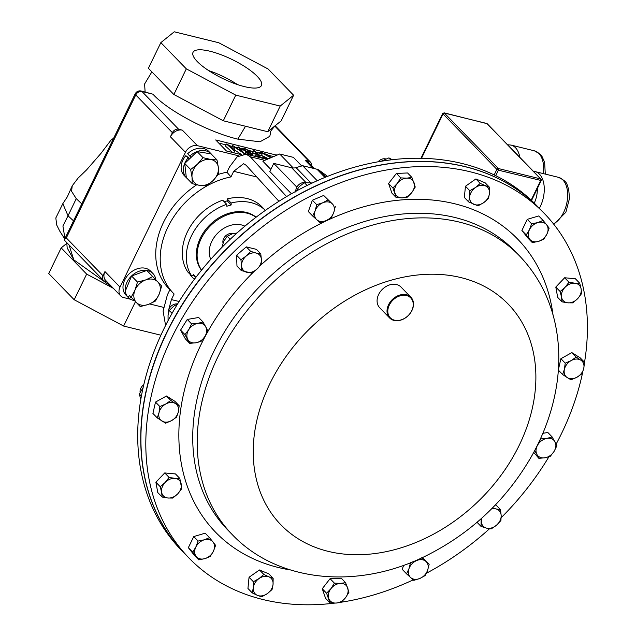 <?xml version="1.0" encoding="UTF-8"?>
<svg xmlns="http://www.w3.org/2000/svg" width="636" height="636" viewBox="0 0 636 636"><rect width="100%" height="100%" fill="white"/><g stroke="black" fill="none" stroke-linecap="round" stroke-linejoin="round"><path stroke-width="0.95" d="M208.576 70.548A38.017 10.597 -154.1 0 1 237.49 84.588M197.287 61.565A38.017 10.597 -154.1 0 1 193.034 52.327A38.017 10.597 -154.1 0 1 220.613 54.561A38.017 10.597 -154.1 0 1 257.175 76.296A38.017 10.597 -154.1 0 1 261.428 85.534A38.017 10.597 -154.1 0 1 233.849 83.292A38.017 10.597 -154.1 0 1 197.287 61.565M210.77 259.321A24.597 18.738 -44.2 0 1 211.796 241.426A24.597 18.738 -44.2 0 1 244.9 226.185M201.58 270.125A38.176 29.073 -44.2 0 1 201.103 238.794A38.176 29.073 -44.2 0 1 255.974 217.321M256.085 217.234A38.176 29.073 135.8 0 0 200.364 238.031A38.176 29.073 135.8 0 0 201.485 270.236M168.85 309.215L171.402 299.596L174.121 293.991A74.245 56.548 -44.2 0 1 173.175 293.045A74.245 56.548 -44.2 0 1 167.976 226.949A74.245 56.548 -44.2 0 1 230.971 176.911L233.69 171.307L243.596 163.706L246.092 165.249L278.934 201.302M173.175 293.045L168.707 288.442A74.245 56.548 -44.2 0 1 163.508 222.346A74.245 56.548 -44.2 0 1 196.683 184.822M539.129 208.099L536.1 204.983A247.491 188.502 135.8 0 0 394.185 159.501A247.491 188.502 135.8 0 0 170.035 316.974A247.491 188.502 135.8 0 0 180.958 549.774L183.987 552.891A247.491 188.502 -44.2 0 1 173.064 320.091A247.491 188.502 -44.2 0 1 397.214 162.625A247.491 188.502 -44.2 0 1 539.129 208.099A247.491 188.502 -44.2 0 1 539.209 208.179M235.757 95.13L186.324 68.855L160.852 42.62L174.272 31.8L218.712 42.731L268.138 69.006L293.609 95.241L280.19 106.061L235.757 95.13L223.292 120.784L267.732 131.716L281.152 120.896L293.609 95.241M160.884 335.204L123.63 326.045L74.197 299.763L48.726 273.536L61.191 247.881L86.655 274.108L113.319 288.283M317.221 180.743L302.633 165.71L296.066 167.618A9.898 7.537 -44.2 0 1 291.67 167.785L273.766 163.38L269.815 171.521L291.439 193.797M327.596 176.363A9.898 7.537 -44.2 0 1 327.055 176.013L319.224 170.273A9.898 7.537 135.8 0 0 317.006 169.248L302.633 165.71M301.75 165.964L293.403 157.362L279.681 153.992L293.276 167.991M270.833 169.422L262.827 161.17L279.681 153.992M265.395 210.381L261.96 206.851A49.497 37.699 -44.2 0 0 227.147 198.901L227.219 200.857L224.222 201.739M195.228 278.194L194.171 279.109A49.497 37.699 135.8 0 0 194.37 279.331L190.935 275.809A49.497 37.699 -44.2 0 1 190.188 275.006L190.49 274.752M191.834 276.135L187.851 272.041A49.497 37.699 -44.2 0 1 222.735 200.205L226.71 204.307A49.497 37.699 135.8 0 0 191.834 276.135L193.583 274.633L195.801 277.447M264.775 160.344L250.33 156.79L246.132 154.19L237.109 156.869L229.501 166.966L226.941 172.221L230.971 176.911M250.33 156.79L286.598 196.604M169.907 289.682L167.371 294.905L163.094 311.076L165.583 325.449M218.371 174.399A74.245 56.548 -44.2 0 1 226.941 172.221M238.603 155.796L197.422 145.668A9.898 7.537 135.8 0 0 185.466 152.306L120.021 287.09A9.898 7.537 135.8 0 0 120.713 295.899A9.898 7.537 135.8 0 0 123.662 297.561L130.579 299.262M149.659 303.952L163.508 307.355M276.835 155.2L215.699 139.936L226.424 150.978L241.044 154.58M312.856 168.23L305.232 160.375A9.898 7.537 -44.2 0 1 308.182 162.029L314.621 168.659M185.466 152.306L170.4 136.788A9.898 7.537 -44.2 0 1 182.349 130.149L197.422 145.668M120.713 295.899L105.648 280.381A9.898 7.537 -44.2 0 1 104.956 271.572L120.021 287.09M129.712 295.605L140.238 306.568L129.712 295.605L127.987 297.211L125.753 294.913A17.204 13.102 -44.2 0 1 129.362 273.615A17.204 13.102 -44.2 0 1 150.676 271.182L152.91 273.488A17.204 13.102 -44.2 0 1 155.82 279.824M189.814 158.595L185.807 155.677L189.409 158.976L197.112 151.599L203.019 157.68L197.43 164.231L190.641 169.542L192.032 177.229L192.231 183.677L199.815 185.434L206.207 185.951L212.996 180.64L218.585 174.089L218.387 167.642L216.995 159.954L210.603 159.437L203.019 157.68M191.023 157.426L187.66 153.721A17.204 13.102 -44.2 0 1 208.815 151.448L211.049 153.745A17.204 13.102 -44.2 0 1 211.764 154.572M187.159 178.462A17.204 13.102 -44.2 0 1 186.364 177.714L184.13 175.417A17.204 13.102 -44.2 0 1 185.807 155.677M241.354 154.469L234.438 149.881M232.704 152.529L225.454 146.129L226.495 143.99L227.513 144.245L233.253 149.309L232.673 145.509L231.679 147.918M244.908 153.674L243.954 153.228M252.802 152.934L253.74 150.692L254.758 150.939L261.11 157.871M268.511 158.754L261.46 155.375L258.502 155.494M273.615 156.575L268.32 155.271M258.24 152.791L256.022 152.243M253.311 151.583L249.352 150.605M241.704 148.721L240.074 148.323M237.649 147.727L235.28 147.147M232.243 146.399L229.071 145.62M226.066 144.881L218.752 143.076M276.27 155.446L276.533 154.898M267.406 159.223L262.366 156.957L261.833 158.054M270.737 157.8L262.493 153.236L259.536 153.356L258.264 152.743L261.825 152.553L267.621 154.866L271.365 157.593M258.264 152.743L257.675 153.952M259.536 153.356L258.725 155.033M262.493 153.236L261.46 155.375M270.308 157.299L269.887 158.165M262.366 156.957L268.122 158.921M261.229 157.617L255.728 156.257L255.06 155.574L259.552 156.679L257.556 154.627L253.064 153.522L252.405 152.839L256.896 153.944L253.74 150.692M252.405 152.839L251.951 153.761M253.064 153.522L252.659 154.357M257.556 154.627L256.88 156.027M255.06 155.574L254.71 156.305M250.377 154.556L251.61 154.071L248.263 152.401L247.134 152.974L250.377 154.556M251.816 154.532L251.61 154.071L251.307 154.699M246.919 152.457L247.134 152.974M246.092 152.704L246.347 151.702L242.435 149.396L241.95 148.22L244.24 148.228L250.067 151.225L250.512 152.171L249.614 152.505L252.635 154.325L252.977 155.152L250.982 155.224L246.092 152.704L245.44 154.055M244.701 154.103L246.347 151.702M240.877 150.43L241.95 148.22M247.571 151.718L249.034 150.955L244.892 148.911L243.437 149.627L247.571 151.718M249.344 151.638L249.034 150.955L248.581 151.885M243.135 148.951L243.437 149.627M241.895 148.347L241.211 149.754M242.435 149.396L241.863 150.581M248.263 152.401L247.746 153.459M244.892 148.911L244.24 150.263M232.673 145.509L241.672 151.384L238.079 146.844L237.284 148.474M238.079 146.844L239.104 147.091L244.089 153.395L243.803 153.984M244.089 153.395L233.961 146.741L234.62 151.066L233.635 152.759M234.469 151.034L226.495 143.99M234.62 151.066L233.786 152.791M243.946 153.363L243.636 153.992M140.238 306.568L148.45 304.413L155.462 301.035L159.175 294.142L161.687 286.025L157.792 281.899L152.704 276.549L145.692 279.927L137.479 282.082L134.967 290.199L131.255 297.091M125.348 291.01L131.573 276L137.479 282.082M131.573 276L146.789 270.459L152.704 276.549M145.692 279.927A14.851 11.313 -44.2 0 1 157.792 281.899A14.851 11.313 -44.2 0 1 159.175 294.142A14.851 11.313 -44.2 0 1 148.45 304.413A14.851 11.313 135.8 0 1 136.343 302.442A14.851 11.313 -44.2 0 1 134.967 290.199A14.851 11.313 -44.2 0 1 145.692 279.927M130.936 296.901L129.521 298.586A17.204 13.102 -44.2 0 0 134.395 300.55M127.987 297.211A17.204 13.102 -44.2 0 1 131.596 275.913A17.204 13.102 -44.2 0 1 152.91 273.488M128.09 297.115L129.521 298.586M190.641 169.542L184.734 163.46L186.324 177.595L192.231 183.677M184.734 163.46L189.409 158.976M197.112 151.599L211.088 153.872L216.995 159.954M218.387 167.642A14.851 11.313 -44.2 0 1 212.996 180.64A14.851 11.313 -44.2 0 1 199.815 185.434A14.851 11.313 -44.2 0 1 192.032 177.229A14.851 11.313 135.8 0 1 197.43 164.231A14.851 11.313 -44.2 0 1 210.603 159.437A14.851 11.313 -44.2 0 1 218.387 167.642M191.102 157.354L189.894 156.027A17.204 13.102 -44.2 0 1 211.049 153.745M186.364 177.714A17.204 13.102 -44.2 0 1 188.041 157.982M187.66 153.721L189.894 156.027M305.232 160.375L308.977 161.29A5.152 3.919 -44.2 0 1 310.511 162.156A5.152 3.919 -44.2 0 1 311.346 165.281M275.157 125.634C268.241 134.021 271.628 129.879 269.751 136.343L259.973 141.788L237.84 139.133C209.657 132.598 168.079 111.014 152.942 94.192L141.971 91.489L178.613 129.227L182.349 130.149M170.4 136.788L172.396 132.678A5.152 3.919 -44.2 0 1 178.613 129.227M106.832 281.605L104.853 281.12A5.152 3.919 -44.2 0 1 103.318 280.261A5.152 3.919 -44.2 0 1 102.96 275.674L104.956 271.572M113.661 138.187L111.093 140L100.893 153.459L86.536 169.931L78.101 178.08L72.234 185.784L71.566 191.301L76.256 198.647L81.782 203.886L135.222 93.786C136.509 91.481 138.473 90.551 141.113 90.98A4.754 2.783 103.8 0 1 141.971 91.489A5.152 3.919 135.8 0 0 135.754 94.939L66.319 237.936L64.522 239.39L64.697 240.48L103.318 280.261M141.113 90.98L152.942 94.192M64.522 239.39L81.782 203.886M64.936 238.532L62.924 225.971L68.028 215.803L73.522 220.859M66.764 242.602L67.178 247.921L73.808 259.846L68.998 244.9M73.808 259.846L112.302 287.241M71.884 186.594L67.368 196.763L62.821 203.655L68.028 215.803L76.256 198.647M160.852 42.62L148.395 68.275L173.867 94.51L223.292 120.784M66.867 243.294L61.191 247.881M280.19 106.061L267.732 131.716M186.324 68.855L173.867 94.51M74.197 299.763L86.655 274.108M123.63 326.045L135.468 301.655M194.171 279.109L190.188 275.006M227.147 198.901L231.122 202.995L231.194 204.951L227.219 200.857M265.379 210.389A49.497 37.699 135.8 0 0 231.122 202.995M231.194 204.951L226.782 206.255L226.71 204.307M195.785 277.463L193.288 274.887M443.372 114.329L443.053 113.931L421.509 158.3M420.945 158.292L442.672 113.55L444.167 112.85L498.37 168.532L540.624 178.923L486.81 123.487L444.548 113.097A1.24 0.946 135.8 0 0 443.053 113.931L496.875 169.367A1.24 0.946 -44.2 0 1 498.37 168.532A1.24 0.723 -76.2 0 1 498.409 170.178L495.738 175.687M486.302 123.209L486.81 123.487A1.24 0.946 135.8 0 1 487.176 123.702L444.167 112.85M296.837 187.143L273.766 163.38M403.439 318.954A14.254 10.86 135.8 0 0 412.915 301.83A14.254 10.86 135.8 0 0 397.619 296.797A14.254 10.86 135.8 0 0 388.143 313.922A14.254 10.86 135.8 0 0 403.439 318.954M397.238 296.058A14.851 11.313 -44.2 0 1 410.92 297.258A14.851 11.313 -44.2 0 1 403.288 319.137A14.851 11.313 -44.2 0 1 389.606 317.944A14.851 11.313 -44.2 0 1 397.238 296.058M389.606 317.944L379.668 307.705A14.851 11.313 -44.2 0 1 387.3 285.818A14.851 11.313 -44.2 0 1 400.982 287.019L410.92 297.258M544.154 213.275L539.28 208.258A247.491 188.502 135.8 0 0 232.808 243.087A247.491 188.502 135.8 0 0 184.138 553.042L189.011 558.058A247.491 188.502 -44.2 0 1 316.116 193.304A247.491 188.502 -44.2 0 1 544.154 213.275A247.491 188.502 -44.2 0 1 584.532 362.305M385.647 158.905A7.425 5.652 135.8 0 0 378.078 161.806M143.776 384.708A7.425 5.652 135.8 0 0 140.119 392.261M305.041 182.532A7.425 5.652 135.8 0 0 295.843 191.341M177.579 303.96A7.425 5.652 135.8 0 0 175.441 303.976A7.425 5.652 135.8 0 0 168.325 313.516M232.879 233.674A7.425 5.652 135.8 0 0 232.609 233.595A7.425 5.652 135.8 0 0 225.494 236.02A7.425 5.652 135.8 0 0 223.021 243.079M582.799 371.718A247.491 188.502 -44.2 0 1 556.158 444.063M548.9 456.839A247.491 188.502 -44.2 0 1 501.176 517.68M489.545 528.731A247.491 188.502 -44.2 0 1 426.398 573.259M157.267 417.924L152.918 413.456L155.51 402.087L166.473 395.997L174.852 401.276L179.193 405.744L175.457 403.574A11.13 8.475 -44.2 0 1 178.35 411.89A11.13 8.475 -44.2 0 1 171.577 420.619A11.13 8.475 -44.2 0 1 161.902 421.024A11.13 8.475 -44.2 0 1 159.008 412.7L157.267 417.924L165.646 423.202L171.577 420.619L176.609 417.113L178.35 411.89L179.193 405.744M329.941 602.841L335.975 603.063A11.13 8.475 135.8 0 1 328.717 598.492A11.13 8.475 -44.2 0 1 330.959 588.65L326.594 593.229L329.941 602.841L325.6 598.365L322.253 588.753L330.076 578.681L341.246 578.211L345.587 582.679L340.451 583.379A11.13 8.475 -44.2 0 1 347.709 587.95A11.13 8.475 -44.2 0 1 345.467 597.792A11.13 8.475 -44.2 0 1 335.975 603.063L341.111 602.372L345.467 597.792L348.933 592.291L345.587 582.679M562.025 301.854L567.837 302.823L572.758 302.871L577.631 298.682A11.13 8.475 -44.2 0 1 567.837 302.823A11.13 8.475 -44.2 0 1 561.532 297.155L562.025 301.854L557.685 297.386L555.8 287.059L564.649 277.757L575.389 278.775L579.73 283.251L574.809 283.203A11.13 8.475 -44.2 0 1 581.121 288.871L579.73 283.251M312.681 216.025L308.341 211.557L312.363 200.229L323.668 195.443L332.103 203.647A11.13 8.475 -44.2 0 1 333.733 212.591A11.13 8.475 -44.2 0 1 326.069 220.644A11.13 8.475 -44.2 0 1 316.776 219.762A11.13 8.475 -44.2 0 1 315.138 210.826A11.13 8.475 -44.2 0 1 322.81 202.765L316.704 204.697L315.138 210.826L312.681 216.025L319.964 222.576L326.069 220.644L331.276 217.79L333.733 212.591L335.299 206.462M252.285 592.927L257.397 595.352A11.13 8.475 135.8 0 1 253.287 587.791A11.13 8.475 -44.2 0 1 259.059 578.537L253.39 581.725L253.287 587.791L252.285 592.927L247.945 588.459L249.05 577.25L259.488 569.959L268.813 573.879L273.154 578.347L268.941 576.852A11.13 8.475 -44.2 0 1 273.051 584.412A11.13 8.475 -44.2 0 1 267.279 593.666A11.13 8.475 -44.2 0 1 257.397 595.352L261.611 596.846L267.279 593.666L272.049 589.556L273.051 584.412L273.154 578.347M542.842 433.331L547.819 432.48L552.159 436.948L546.904 438.387A11.13 8.475 -44.2 0 1 554.982 441.782A11.13 8.475 -44.2 0 1 554.028 451.488L556.905 445.685L552.159 436.948M538.835 458.31L544.988 457.801A11.13 8.475 -44.2 0 1 536.903 454.406L538.835 458.31L533.707 452.395M198.758 559.855L194.417 555.387L188.351 547.676L193.742 536.577L205.197 533.183L209.538 537.659L204.259 539.813A11.13 8.475 -44.2 0 1 213.02 541.967A11.13 8.475 -44.2 0 1 213.362 551.372A11.13 8.475 -44.2 0 1 204.935 558.623A11.13 8.475 -44.2 0 1 196.174 556.468L198.758 559.855L204.935 558.623L210.222 556.46L213.362 551.372L215.612 545.362L209.538 537.659M532.308 242.618L538.485 241.386L543.764 239.223L546.904 234.135A11.13 8.475 -44.2 0 1 538.485 241.386A11.13 8.475 -44.2 0 1 529.716 239.231L532.308 242.618L527.967 238.15L521.894 230.447L527.284 219.34L538.74 215.946L543.088 220.422L537.802 222.584A11.13 8.475 -44.2 0 1 546.57 224.739L543.088 220.422M413.241 579.849A247.491 188.502 -44.2 0 1 341.317 602.189M334.79 603.095A247.491 188.502 -44.2 0 1 189.011 558.058M495.333 505.024L496.183 505.23L500.532 509.698L495.921 508.919A11.13 8.475 -44.2 0 1 501.176 515.589A11.13 8.475 -44.2 0 1 496.501 525.209L500.922 520.558L501.176 515.589L500.532 509.698M241.314 270.578L236.974 266.102L236.584 255.243L246.307 246.879L256.427 249.368L260.768 253.836L256.157 253.056A11.13 8.475 -44.2 0 1 261.42 259.726A11.13 8.475 -44.2 0 1 256.745 269.338A11.13 8.475 -44.2 0 1 246.824 272.28A11.13 8.475 -44.2 0 1 241.569 265.61A11.13 8.475 -44.2 0 1 246.235 255.998L240.925 259.719L241.569 265.61L241.314 270.578L251.435 273.067L256.745 269.338L261.165 264.695L261.42 259.726L260.768 253.836M468.684 201.93L464.344 197.454L465.457 186.253L475.887 178.954L485.22 182.874L489.561 187.35L480.228 183.43L475.466 187.541A11.13 8.475 -44.2 0 1 485.348 185.847A11.13 8.475 135.8 0 1 489.458 193.416A11.13 8.475 -44.2 0 1 483.686 202.661A11.13 8.475 -44.2 0 1 473.804 204.347A11.13 8.475 -44.2 0 1 469.694 196.786A11.13 8.475 -44.2 0 1 475.466 187.541L469.797 190.721L469.694 196.786L468.684 201.93L478.018 205.841L483.686 202.661L488.456 198.551L489.458 193.416L489.561 187.35M189.687 343.321L185.338 338.853L180.592 330.124L187.262 319.439L198.671 317.491L203.011 321.967L197.756 323.398A11.13 8.475 -44.2 0 1 205.833 326.793A11.13 8.475 -44.2 0 1 204.879 336.5A11.13 8.475 -44.2 0 1 195.84 342.812A11.13 8.475 -44.2 0 1 187.755 339.417A11.13 8.475 -44.2 0 1 188.717 329.718L184.933 334.592L189.687 343.321L195.84 342.812L201.095 341.373L204.879 336.5L207.757 330.696L203.011 321.967M162.116 497.026L157.776 492.558L155.892 482.231L164.74 472.93L175.48 473.947L179.821 478.423L174.9 478.375A11.13 8.475 -44.2 0 1 181.212 484.044A11.13 8.475 -44.2 0 1 177.73 493.854A11.13 8.475 -44.2 0 1 167.936 497.996A11.13 8.475 -44.2 0 1 161.624 492.328L162.116 497.026L167.936 497.996L172.857 498.044L177.73 493.854L181.705 488.742L179.821 478.423M422.368 557.573L429.165 564.251L425.969 561.437A11.13 8.475 -44.2 0 1 427.599 570.373A11.13 8.475 -44.2 0 1 419.935 578.434L425.142 575.58L427.599 570.373L429.165 564.251M406.547 573.815L410.633 577.552A11.13 8.475 -44.2 0 1 409.004 568.616L406.547 573.815L402.206 569.347L403.653 565.261M558.384 369.715L560.896 358.688L571.859 352.606L580.239 357.877L584.579 362.353L580.843 360.175A11.13 8.475 -44.2 0 1 583.737 368.498L584.579 362.353M396.26 197.597L391.911 193.121L388.572 183.518L396.395 173.437L407.565 172.968L411.905 177.436L406.77 178.136L400.736 177.905L397.269 183.406A11.13 8.475 -44.2 0 1 406.77 178.136A11.13 8.475 135.8 0 1 414.028 182.707A11.13 8.475 -44.2 0 1 411.786 192.549A11.13 8.475 -44.2 0 1 402.286 197.82A11.13 8.475 -44.2 0 1 395.036 193.249A11.13 8.475 -44.2 0 1 397.269 183.406L392.913 187.986L396.26 197.597L402.286 197.82L407.43 197.128L411.786 192.549L415.252 187.048L411.905 177.436M529.383 229.827A11.13 8.475 -44.2 0 1 537.802 222.584L531.624 223.816L529.383 229.827L526.234 234.915L529.716 239.231A11.13 8.475 -44.2 0 1 529.383 229.827M546.904 234.135A11.13 8.475 135.8 0 0 546.57 224.739L549.154 228.125L546.904 234.135M527.284 219.34L531.624 223.816M521.894 230.447L526.234 234.915M491.461 508.983A11.13 8.475 -44.2 0 1 495.921 508.919L492.502 507.933M481.118 518.745L481.07 526.441L486.58 528.142A11.13 8.475 -44.2 0 1 481.325 521.472A11.13 8.475 -44.2 0 1 481.786 518.157M486.58 528.142A11.13 8.475 135.8 0 0 496.501 525.209L491.191 528.929L486.58 528.142M477.056 522.299L481.07 526.441M195.832 547.063A11.13 8.475 -44.2 0 1 204.259 539.813L198.082 541.053L195.832 547.063A11.13 8.475 135.8 0 0 196.174 556.468L192.692 552.151L195.832 547.063M193.742 536.577L198.082 541.053M188.351 547.676L192.692 552.151M256.157 253.056A11.13 8.475 135.8 0 0 246.235 255.998L250.656 251.347L256.157 253.056M246.307 246.879L250.656 251.347M236.584 255.243L240.925 259.719M534.685 450.558L536.903 454.406A11.13 8.475 -44.2 0 1 537.865 444.699A11.13 8.475 -44.2 0 1 546.904 438.387L540.751 438.904L537.046 445.947M544.988 457.801A11.13 8.475 135.8 0 0 554.028 451.488L550.243 456.362L544.988 457.801M465.457 186.253L469.797 190.721M475.887 178.954L480.228 183.43M259.059 578.537A11.13 8.475 -44.2 0 1 268.941 576.852L263.829 574.435L259.059 578.537M259.488 569.959L263.829 574.435M249.05 577.25L253.39 581.725M197.756 323.398A11.13 8.475 135.8 0 0 188.717 329.718L191.603 323.915L197.756 323.398M187.262 319.439L191.603 323.915M180.592 330.124L184.933 334.592M332.103 203.647A11.13 8.475 135.8 0 0 322.81 202.765L328.017 199.911L332.103 203.647M323.668 195.443L328.017 199.911M312.363 200.229L316.704 204.697M165.106 482.517A11.13 8.475 -44.2 0 1 174.9 478.375L169.089 477.405L165.106 482.517A11.13 8.475 135.8 0 0 161.624 492.328L160.232 486.707L165.106 482.517M164.74 472.93L169.089 477.405M155.892 482.231L160.232 486.707M565.014 287.345A11.13 8.475 -44.2 0 1 574.809 283.203L568.989 282.233L565.014 287.345L560.141 291.534L561.532 297.155A11.13 8.475 -44.2 0 1 565.014 287.345M577.631 298.682A11.13 8.475 135.8 0 0 581.121 288.871L581.614 293.57L577.631 298.682M564.649 277.757L568.989 282.233M555.8 287.059L560.141 291.534M410.57 562.486L409.004 568.616A11.13 8.475 -44.2 0 1 416.675 560.555A11.13 8.475 -44.2 0 1 425.969 561.437L421.875 557.7L416.675 560.555L411.643 562.216M410.633 577.552A11.13 8.475 135.8 0 0 419.935 578.434L413.829 580.366L410.633 577.552M330.959 588.65A11.13 8.475 -44.2 0 1 340.451 583.379L334.417 583.148L330.959 588.65M330.076 578.681L334.417 583.148M322.253 588.753L326.594 593.229M571.168 360.58A11.13 8.475 -44.2 0 1 580.843 360.175L576.2 357.074L571.168 360.58L565.237 363.164L564.394 369.309A11.13 8.475 -44.2 0 1 571.168 360.58M567.288 377.633A11.13 8.475 -44.2 0 1 564.394 369.309L562.645 374.532L567.288 377.633L571.025 379.803L576.963 377.228A11.13 8.475 -44.2 0 1 567.288 377.633M576.963 377.228A11.13 8.475 135.8 0 0 583.737 368.498L581.996 373.722L576.963 377.228M571.859 352.606L576.2 357.074M560.896 358.688L565.237 363.164M558.36 370.112L562.645 374.532M165.781 403.979A11.13 8.475 -44.2 0 1 175.457 403.574L170.814 400.473L165.781 403.979A11.13 8.475 135.8 0 0 159.008 412.7L159.851 406.555L165.781 403.979M166.473 395.997L170.814 400.473M155.51 402.087L159.851 406.555M388.572 183.518L392.913 187.986M396.395 173.437L400.736 177.905M221.845 247.325L223.864 241.084L227.235 236.226L230.192 239.279M227.235 236.226L232.291 233.833L237.069 232.959M168.071 320.631L168.055 315.369L169.271 310.455L172.062 313.325M169.271 310.455L173.827 306.115L177.531 304.04M295.509 191.953L299.27 186.61L304.366 182.643L307.116 185.481M304.366 182.643L312.316 182.985M140.794 399.424L139.316 394.026L141.375 396.149M139.316 394.026L143.108 387.626M381.075 161.29L388.922 157.879L390.878 159.882M388.922 157.879L392.444 159.827M553.455 223.84A24.407 14.278 -76.2 0 0 563.647 212.384A24.407 14.278 -76.2 0 0 558.464 177.333L535.075 171.577A24.407 14.278 103.8 0 1 540.258 206.628A24.407 14.278 103.8 0 1 539.368 208.346M324.956 177.436L317.006 169.248M171.402 299.596L179.114 301.488M256.785 176.983L233.69 171.307M274.768 126.063L308.977 161.29M135.222 93.786A4.754 1.328 25.9 0 0 135.754 94.939L172.396 132.678M66.319 237.936L102.96 275.674M237.84 139.133L245.512 126.254M494.18 174.924L496.875 169.367L498.409 170.178L541.22 180.537A1.24 1.24 0 0 0 540.998 179.137L487.176 123.702M531.163 200.133L540.664 180.568A1.24 0.723 -76.2 0 0 540.624 178.923A1.24 0.946 -44.2 0 1 540.998 179.137M543.311 173.604A24.407 14.278 -76.2 0 0 534.447 150.835L511.058 145.08A24.407 14.278 103.8 0 1 519.827 157.331M534.256 203.107A19.462 11.384 -76.2 0 0 537.317 188.574M327.453 176.418L327.055 176.013M325.831 177.07L319.224 170.273M310.686 182.675L296.066 167.618M305.892 182.437L291.67 167.785M227.656 529.875A200.133 152.433 -44.2 0 1 330.442 234.923A200.133 152.433 -44.2 0 1 514.834 251.069L519.302 255.672A200.133 152.433 -44.2 0 0 334.91 239.526A200.133 152.433 -44.2 0 0 232.124 534.478L227.656 529.875M290.286 569.928A210.468 160.304 -44.2 0 1 254.344 271.214M260.927 264.981A210.468 160.304 -44.2 0 1 323.668 222.083A210.468 160.304 -44.2 0 1 553.018 314.86M362.258 291.368A158.396 120.641 -44.2 0 1 532.157 347.32A158.396 120.641 -44.2 0 1 426.851 537.587A158.396 120.641 -44.2 0 1 256.952 481.635A158.396 120.641 -44.2 0 1 362.258 291.368M553.845 224.341L565.865 212.241L569.506 198.392L568.648 188.797C566.096 184.337 569.077 182.5 558.464 177.333M246.132 154.19L267.104 159.35M252.667 155.796L252.977 155.152M250.218 152.775L250.512 152.171M275.15 125.737L310.511 162.156M151.877 71.868L144.603 83.992L145.119 91.966M73.386 221.129L74.348 219.158M64.745 238.921L59.792 231.194L56.699 225.009L55.825 217.965L62.821 203.655M507.623 144.754L511.058 145.08M534.447 150.835L540.266 154.206L541.864 156.138L544.639 162.291L545.283 174.089M533.381 171.291L535.075 171.577M531.537 200.483L541.22 180.537M232.124 534.478C278.584 583.363 359.3 589.508 426.319 555.689C471.666 532.936 506.948 499.451 532.157 455.241C545.291 431.59 553.622 407.104 557.152 381.791C559.799 362.353 559.251 343.44 555.498 325.044C549.886 298.141 537.817 275.014 519.302 255.672"/></g></svg>
